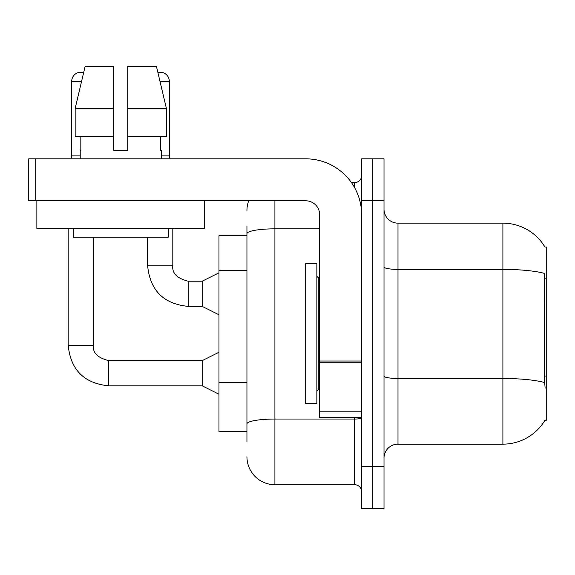 <?xml version="1.0" encoding="UTF-8"?>
<svg xmlns="http://www.w3.org/2000/svg" width="575" height="575" viewBox="0 0 575 575"><rect width="100%" height="100%" fill="white"/><g stroke="black" fill="none" stroke-linecap="round" stroke-linejoin="round"><path stroke-width="0.86" d="M544.978 247.113A48.954 48.954 0 0 0 502.895 223.165A48.954 48.954 0 0 1 544.978 247.113L546.25 246.941L546.25 420.368L544.877 420.368L545.122 419.958A48.954 48.954 0 0 1 502.895 444.152A48.954 48.954 0 0 0 544.877 420.368M246.941 260.633L246.941 225.961L246.941 235.75L218.967 235.75L218.967 431.559L246.941 431.559M384.007 458.138A13.987 13.987 0 0 1 397.993 444.152L502.895 444.152L502.895 223.165L397.993 223.165A13.987 13.987 0 0 1 384.007 209.178A13.987 13.987 0 0 0 397.993 223.165L397.993 444.152M372.816 466.526L372.816 508.487L384.007 508.487L384.007 466.526L372.816 466.526L372.816 508.487L361.632 508.487L361.632 466.526L372.816 466.526L372.816 200.783L372.816 466.526M361.632 466.526L361.632 158.822L372.816 158.822L372.816 200.783L372.816 158.822L384.007 158.822L384.007 466.526M545.122 388.204L544.223 376.05L544.424 273.391A48.954 8.503 180 0 0 502.895 269.395L397.993 269.395A13.987 2.429 0 0 1 384.007 266.965M246.941 441.348L246.941 225.961M274.915 200.783L274.915 484.711L354.638 484.711L354.638 417.572M351.454 182.598L354.638 182.598A6.993 6.993 0 0 0 361.632 175.605M246.941 428.763L246.941 392.107M361.632 491.704A6.993 6.993 0 0 0 354.638 484.711M246.941 210.572A27.974 27.974 0 0 1 248.709 200.783M274.915 484.711A27.974 27.974 0 0 1 246.941 456.737M305.684 333.658L305.684 403.585L316.868 403.585L316.868 263.724L305.684 263.724L305.684 333.658M361.632 417.572L319.671 417.572L319.671 361.014L361.632 361.014M361.632 214.77A55.948 55.948 0 0 0 305.684 158.822L35.743 158.822L35.743 200.783L305.684 200.783A13.987 13.987 0 0 1 319.671 214.77L319.671 361.014M35.743 200.783L28.75 200.783L28.75 158.822L35.743 158.822M204.7 200.783L204.7 228.757L36.865 228.757L36.865 200.783M127.772 150.434L113.785 150.434L127.772 150.434L113.785 150.434L127.772 150.434L127.772 66.513L156.465 66.513L157.902 72.551A9.092 9.092 0 0 1 169.316 81.341L169.316 155.89L170.049 158.822M80.22 155.89L71.688 155.89L71.688 81.341A9.092 9.092 0 0 1 83.627 72.702L75.16 108.474L85.093 66.513L113.785 66.513L113.785 150.434M80.22 150.434L80.831 150.434L80.22 150.434L80.22 158.822M161.345 150.434L160.734 150.434L161.345 150.434L161.345 158.822M160.734 136.447L160.734 150.434M80.831 150.434L80.831 136.447M73.226 228.757L73.226 237.152L168.338 237.152L168.338 228.757M166.405 136.447L166.405 108.474L166.405 136.447L127.772 136.447M113.785 136.447L75.16 136.447L75.16 108.474L113.785 108.474L113.785 136.447L113.785 108.474M166.405 108.474L156.465 66.513L166.405 108.474L127.772 108.474M218.967 394.22L202.184 385.825L202.184 360.647L218.967 352.259M68.195 228.757L68.195 345.266L93.366 345.266L93.366 237.152M218.967 314.777L202.184 306.382L202.184 281.204L218.967 272.816M147.638 237.152L147.638 265.822L172.809 265.822L172.809 228.757M161.345 155.89L169.316 155.89M546.25 376.05L544.223 376.05M546.25 278.142L544.223 278.142M246.941 270.423L218.967 270.423M246.941 382.317L218.967 382.317M544.575 382.533A48.954 8.503 180 0 0 502.895 378.487L397.993 378.487A13.987 2.429 0 0 1 384.007 376.057M384.007 200.783L361.632 200.783M361.632 417.831A6.993 1.215 0 0 1 354.638 419.046L274.915 419.046A27.974 4.859 180 0 0 246.941 423.904M246.941 233.687A27.974 4.859 180 0 1 274.915 228.836L319.671 228.836M354.638 187.687L354.638 182.598M316.868 276.309L318.27 277.711L318.27 389.598L319.671 389.598M361.632 362.228L319.671 362.228M319.671 411.793L361.632 411.793M202.184 385.825L108.754 385.825C84.144 383.396 70.624 369.876 68.195 345.266C70.624 369.876 84.144 383.396 108.754 385.825C84.144 383.396 70.624 369.876 68.195 345.266C70.624 369.876 84.144 383.396 108.754 385.825C84.144 383.396 70.624 369.876 68.195 345.266C70.624 369.876 84.144 383.396 108.754 385.825C84.144 383.396 70.624 369.876 68.195 345.266C70.624 369.876 84.144 383.396 108.754 385.825L108.754 360.676M71.688 81.341L81.578 81.341M202.184 306.382L188.197 306.382C163.588 303.952 150.068 290.433 147.638 265.822C150.068 290.433 163.588 303.952 188.197 306.382C163.588 303.952 150.068 290.433 147.638 265.822C150.068 290.433 163.588 303.952 188.197 306.382C163.588 303.952 150.068 290.433 147.638 265.822C150.068 290.433 163.588 303.952 188.197 306.382L188.197 281.232M159.987 81.341L169.316 81.341M93.366 345.266C92.525 352.727 97.649 357.851 108.754 360.647C97.649 357.851 92.525 352.727 93.366 345.266C92.525 352.727 97.649 357.851 108.754 360.647C97.649 357.851 92.525 352.727 93.366 345.266C92.525 352.727 97.649 357.851 108.754 360.647C97.649 357.851 92.525 352.727 93.366 345.266C92.525 352.727 97.649 357.851 108.754 360.647C97.649 357.851 92.525 352.727 93.366 345.266M172.809 265.822C171.968 273.283 177.093 278.408 188.197 281.204C177.093 278.408 171.968 273.283 172.809 265.822C171.968 273.283 177.093 278.408 188.197 281.204C177.093 278.408 171.968 273.283 172.809 265.822C171.968 273.283 177.093 278.408 188.197 281.204C177.093 278.408 171.968 273.283 172.809 265.822C171.968 273.283 177.093 278.408 188.197 281.204L202.184 281.204M318.27 277.711L319.671 277.711M318.27 389.598L316.868 391M202.184 360.647L108.754 360.647M71.688 155.89L70.955 158.822M147.638 265.822C150.068 290.433 163.588 303.952 188.197 306.382"/></g></svg>
